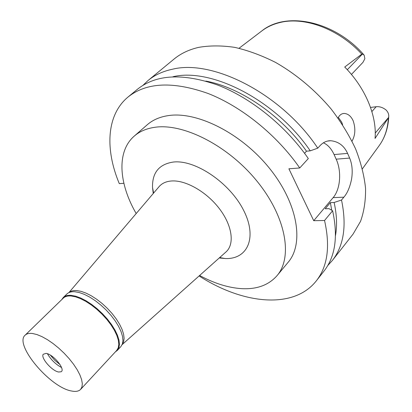 <?xml version="1.0" encoding="UTF-8"?>
<svg xmlns="http://www.w3.org/2000/svg" width="412" height="412" viewBox="0 0 412 412"><rect width="100%" height="100%" fill="white"/><g stroke="black" fill="none" stroke-linecap="round" stroke-linejoin="round"><path stroke-width="0.62" d="M370.532 107.45L376.161 106.718C379.55 106.378 382.83 107.45 386.008 109.942C387.877 111.832 388.794 113.897 388.758 116.133L388.655 117.374L375.25 133.025M351.431 74.443L362.962 62.356L364.872 58.725L364.167 55.151L362.483 53.982L361.803 54.137L344.72 67.032C365.547 88.019 377.083 116.215 375.049 138.437L388.655 117.374M352.013 141.167C355.324 135.275 355.716 128.498 353.182 120.84C351.019 116.138 348.001 113.671 344.133 113.444C341.486 113.558 339.452 115.092 338.041 118.048M338.35 117.415L341.718 122.194L342.604 124.743M69.02 292.566C70.802 291.011 73.331 290.336 76.611 290.548L81.04 291.336L85.995 293.097L91.299 295.785L96.758 299.308L102.181 303.546L107.352 308.346L112.09 313.522L116.215 318.883L119.573 324.234L122.055 329.373L123.579 334.122L124.105 338.314L123.631 341.806L122.189 344.499M68.876 292.633L159.243 186.456C162.122 183.227 166.185 181.404 171.423 180.986C185.524 179.848 206.484 191.729 219.333 208.616C232.26 225.472 234.763 244.007 226.147 251.804L225.709 252.201M159.243 186.456L158.857 186.904M219.266 257.948L225.374 258.54C247.627 259.436 257.644 237.539 243.523 210.156C229.716 182.737 195.231 159.49 173.38 162.04C159.073 164.177 152.126 172.68 152.533 187.553L153.259 193.48M136.192 213.54C118.816 183.664 116.38 151.549 134.214 136.135C139.544 131.48 146.363 128.539 154.675 127.318C183.273 122.884 228.294 145.632 257.155 181.368C286.16 217.042 292.953 257.243 277.044 275.643C268.66 285.145 256.841 289.482 241.597 288.647C228.166 287.756 214.173 283.368 199.614 275.489M277.044 275.643L288.137 262.3C304.252 243.636 297.964 203.543 269.494 168.312C241.169 133.019 196.555 110.885 167.89 115.669C159.562 116.987 152.697 120.01 147.29 124.728L134.214 136.135M323.368 142.804C327.792 144.73 331.366 148.655 334.091 154.567L336.166 159.176C341.811 171.274 340.43 189.283 333.128 197.636L313.728 220.698L324.543 220.487C330.383 246.33 327.643 266.451 316.318 280.855C293.545 309.839 242.622 304.03 199.3 276.081L199.181 275.875M313.728 220.698L288.9 168.791L299.745 167.972C276.9 135.069 241.617 106.595 208.158 93.509C173.215 81.143 146.523 82.302 128.075 96.99L137.541 89.183C156.143 74.366 182.83 72.986 217.598 85.032C250.882 97.814 285.815 125.912 308.32 158.553L299.745 167.972M123.863 183.294L119.295 183.628C104.972 149.479 106.347 114.902 128.075 96.99M316.318 280.855L323.904 271.209C335.322 256.676 338.226 236.529 332.613 210.764L328.967 208.647L325.212 208.766L330.367 202.627L334.117 202.488L341.512 200.031L343.876 197.178C347.368 193.156 349.927 187.156 351.554 179.184C352.832 171.33 352.198 164.295 349.654 158.074L347.584 153.403C344.128 145.755 338.515 141.532 330.754 140.729C326.886 140.652 323.394 142.207 320.289 145.395L317.776 148.155L310.246 150.844L306.487 151.194L304.561 153.285M324.543 220.487L332.613 210.764M143.062 85.243L148.006 80.551C154.618 75.072 162.75 71.302 172.391 69.242C212.983 58.937 282.04 94.224 317.776 148.155M341.512 200.031C346.883 225.709 343.809 245.882 332.288 260.549L353.069 234.109L360.557 221.326C364.069 211.48 365.738 200.495 365.557 188.366C364.244 175.733 360.938 162.606 355.638 148.984C349.227 135.311 341.064 121.993 331.16 109.036C315.262 90.171 295.986 74.047 275.448 62.356C261.646 55.419 248.065 50.419 234.691 47.359C221.687 45.444 209.646 45.454 198.569 47.39C188.902 49.641 180.698 53.56 173.946 59.153L148.006 80.551M332.288 260.549L327.71 265.601M334.117 202.488C336.795 214.601 337.253 225.622 335.497 235.54M225.21 258.535L219.684 257.577L220.714 258.17M331.742 210.259L330.367 202.627M172.932 76.756C211.299 67.372 275.958 100.307 310.246 150.844M306.487 151.194C281.628 115.628 240.304 87.354 205.84 81.087M61.79 299.576L63.242 297.541C65.029 295.831 67.65 295.095 71.116 295.342L75.628 296.177L80.69 298.02L86.113 300.812L91.701 304.463L97.242 308.84L102.537 313.784L107.372 319.104L111.57 324.594L114.974 330.058L117.472 335.28L118.975 340.08L119.454 344.288L118.898 347.759L117.353 350.391L115.35 351.889M80.628 389.376L116.735 350.396L118.265 347.795L118.81 344.365L118.342 340.209L116.848 335.471L114.382 330.306L111.013 324.908L106.868 319.48L102.088 314.227L96.861 309.34L91.382 305.014L85.861 301.404L80.5 298.643L75.499 296.815L71.039 295.986C67.614 295.739 65.019 296.465 63.252 298.159L25.132 335.172C26.749 333.622 29.242 333.066 32.605 333.509L37.023 334.585L42.024 336.666L47.442 339.684L53.071 343.541L58.7 348.104L64.118 353.192L69.118 358.615L73.511 364.167L77.137 369.641L79.861 374.832L81.602 379.55L82.307 383.629L81.973 386.94L80.628 389.376C78.744 391.323 75.715 391.863 71.544 390.998C50.048 387.522 13.802 344.432 25.132 335.172M117.353 350.391L120.814 346.652L122.379 344.005L122.951 340.518L122.498 336.305L121.02 331.506L118.548 326.283L115.164 320.83L110.988 315.35L106.172 310.051L100.904 305.127L95.373 300.77L89.795 297.145L84.378 294.374L79.32 292.556L74.804 291.742C71.333 291.516 68.701 292.268 66.904 293.993L63.242 297.541M60.044 364.594L54.801 360.309L50.393 355.17M47.426 353.743C50.867 359.635 55.569 364.229 61.537 367.525M58.684 372.01L61.1 371.763C65.853 369.621 53.241 354.135 46.072 353.388L43.203 354.284C40.505 357.868 52.118 371.135 58.684 372.01M361.803 54.137C338.88 28.974 304.417 16.346 279.99 22.531C272.924 24.215 266.77 27.089 261.538 31.147C286.144 10.774 334.549 21.177 363.75 54.688M388.732 116.817C388.181 128.07 384.937 137.763 379.004 145.884C384.587 138.314 387.692 129.116 388.32 118.301M347.29 69.726L362.483 53.982M343.876 197.178L333.128 197.636M347.584 153.403L334.091 154.567M336.166 159.176L349.654 158.074M371.876 111.57L376.161 106.718M261.538 31.147L239.037 48.266M379.004 145.884L362.421 168.781M342.861 113.609L344.133 113.444M122.122 344.643L226.147 251.804M153.625 193.053L152.533 187.553M327.664 141.043L330.754 140.729"/></g></svg>

